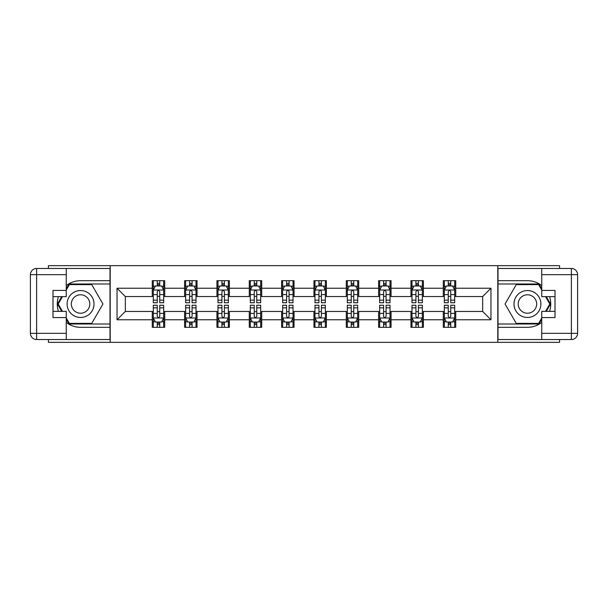 <?xml version="1.0" encoding="UTF-8"?>
<svg xmlns="http://www.w3.org/2000/svg" width="608" height="608" viewBox="0 0 608 608"><rect width="100%" height="100%" fill="white"/><g stroke="black" fill="none" stroke-linecap="round" stroke-linejoin="round"><path stroke-width="0.91" d="M48.435 339.545L48.435 342.342L559.565 342.342L559.565 339.545M559.565 268.455L559.565 265.658L497.8 265.658L497.8 342.342M497.8 265.658L48.435 265.658L48.435 268.455M110.2 342.342L110.2 265.658M455.726 288.245L455.726 280.683L443.285 280.683L443.285 288.245L423.388 288.245L423.388 280.683L410.955 280.683L410.955 288.245L391.058 288.245L391.058 280.683L378.617 280.683L378.617 288.245L358.72 288.245L358.72 280.683L346.286 280.683L346.286 288.245L326.382 288.245L326.382 280.683L313.948 280.683L313.948 288.245L294.052 288.245L294.052 280.683L281.618 280.683L281.618 288.245L261.714 288.245L261.714 280.683L249.28 280.683L249.28 288.245L229.383 288.245L229.383 280.683L216.942 280.683L216.942 288.245L197.045 288.245L197.045 280.683L184.612 280.683L184.612 288.245L164.715 288.245L164.715 280.683L152.274 280.683L152.274 288.245L117.04 288.245L117.04 319.755L125.332 311.463L152.274 311.463L152.274 327.317L164.715 327.317L164.715 311.463L184.612 311.463L184.612 327.317L197.045 327.317L197.045 311.463L216.942 311.463L216.942 327.317L229.383 327.317L229.383 311.463L249.28 311.463L249.28 327.317L261.714 327.317L261.714 311.463L281.618 311.463L281.618 327.317L294.052 327.317L294.052 311.463L313.948 311.463L313.948 327.317L326.382 327.317L326.382 311.463L346.286 311.463L346.286 327.317L358.72 327.317L358.72 311.463L378.617 311.463L378.617 327.317L391.058 327.317L391.058 311.463L410.955 311.463L410.955 327.317L423.388 327.317L423.388 311.463L443.285 311.463L443.285 327.317L455.726 327.317L455.726 311.463L482.668 311.463L482.668 296.537L455.726 296.537L455.726 288.245L490.96 288.245L490.96 319.755L455.726 319.755M443.285 319.755L423.388 319.755M410.955 319.755L391.058 319.755M378.617 319.755L358.72 319.755M346.286 319.755L326.382 319.755M313.948 319.755L294.052 319.755M281.618 319.755L261.714 319.755M249.28 319.755L229.383 319.755M216.942 319.755L197.045 319.755M184.612 319.755L164.715 319.755M152.274 319.755L117.04 319.755M443.285 288.245L443.285 296.537L423.388 296.537L423.388 288.245M410.955 288.245L410.955 296.537L391.058 296.537L391.058 288.245M378.617 288.245L378.617 296.537L358.72 296.537L358.72 288.245M346.286 288.245L346.286 296.537L326.382 296.537L326.382 288.245M313.948 288.245L313.948 296.537L294.052 296.537L294.052 288.245M281.618 288.245L281.618 296.537L261.714 296.537L261.714 288.245M249.28 288.245L249.28 296.537L229.383 296.537L229.383 288.245M216.942 288.245L216.942 296.537L197.045 296.537L197.045 288.245M184.612 288.245L184.612 296.537L164.715 296.537L164.715 288.245M152.274 288.245L152.274 296.537L125.332 296.537L117.04 288.245M125.332 296.537L125.332 311.463M490.96 319.755L482.668 311.463M482.668 296.537L490.96 288.245M152.274 285.866L153.315 285.866M157.252 285.866L159.737 285.866M163.674 285.866L164.715 285.866M152.274 296.332L153.315 296.332M157.252 296.332L159.737 296.332M163.674 296.332L164.715 296.332M152.274 311.668L153.315 311.668M157.252 311.668L159.737 311.668M163.674 311.668L164.715 311.668M152.274 322.134L153.315 322.134M157.252 322.134L159.737 322.134M163.674 322.134L164.715 322.134M184.612 311.668L185.645 311.668M189.582 311.668L192.075 311.668M196.012 311.668L197.045 311.668M184.612 322.134L185.645 322.134M189.582 322.134L192.075 322.134M196.012 322.134L197.045 322.134M184.612 285.866L185.645 285.866M189.582 285.866L192.075 285.866M196.012 285.866L197.045 285.866M184.612 296.332L185.645 296.332M189.582 296.332L192.075 296.332M196.012 296.332L197.045 296.332M216.942 311.668L217.983 311.668M221.92 311.668L224.405 311.668M228.342 311.668L229.383 311.668M216.942 322.134L217.983 322.134M221.92 322.134L224.405 322.134M228.342 322.134L229.383 322.134M216.942 285.866L217.983 285.866M221.92 285.866L224.405 285.866M228.342 285.866L229.383 285.866M216.942 296.332L217.983 296.332M221.92 296.332L224.405 296.332M228.342 296.332L229.383 296.332M249.28 311.668L250.314 311.668M254.258 311.668L256.743 311.668M260.68 311.668L261.714 311.668M249.28 322.134L250.314 322.134M254.258 322.134L256.743 322.134M260.68 322.134L261.714 322.134M249.28 285.866L250.314 285.866M254.258 285.866L256.743 285.866M260.68 285.866L261.714 285.866M249.28 296.332L250.314 296.332M254.258 296.332L256.743 296.332M260.68 296.332L261.714 296.332M281.618 311.668L282.652 311.668M286.588 311.668L289.074 311.668M293.018 311.668L294.052 311.668M281.618 322.134L282.652 322.134M286.588 322.134L289.074 322.134M293.018 322.134L294.052 322.134M281.618 285.866L282.652 285.866M286.588 285.866L289.074 285.866M293.018 285.866L294.052 285.866M281.618 296.332L282.652 296.332M286.588 296.332L289.074 296.332M293.018 296.332L294.052 296.332M313.948 311.668L314.982 311.668M318.926 311.668L321.412 311.668M325.348 311.668L326.382 311.668M313.948 322.134L314.982 322.134M318.926 322.134L321.412 322.134M325.348 322.134L326.382 322.134M313.948 285.866L314.982 285.866M318.926 285.866L321.412 285.866M325.348 285.866L326.382 285.866M313.948 296.332L314.982 296.332M318.926 296.332L321.412 296.332M325.348 296.332L326.382 296.332M346.286 311.668L347.32 311.668M351.257 311.668L353.742 311.668M357.686 311.668L358.72 311.668M346.286 322.134L347.32 322.134M351.257 322.134L353.742 322.134M357.686 322.134L358.72 322.134M346.286 285.866L347.32 285.866M351.257 285.866L353.742 285.866M357.686 285.866L358.72 285.866M346.286 296.332L347.32 296.332M351.257 296.332L353.742 296.332M357.686 296.332L358.72 296.332M378.617 311.668L379.658 311.668M383.595 311.668L386.08 311.668M390.017 311.668L391.058 311.668M378.617 322.134L379.658 322.134M383.595 322.134L386.08 322.134M390.017 322.134L391.058 322.134M378.617 285.866L379.658 285.866M383.595 285.866L386.08 285.866M390.017 285.866L391.058 285.866M378.617 296.332L379.658 296.332M383.595 296.332L386.08 296.332M390.017 296.332L391.058 296.332M410.955 311.668L411.988 311.668M415.925 311.668L418.418 311.668M422.355 311.668L423.388 311.668M410.955 322.134L411.988 322.134M415.925 322.134L418.418 322.134M422.355 322.134L423.388 322.134M410.955 285.866L411.988 285.866M415.925 285.866L418.418 285.866M422.355 285.866L423.388 285.866M410.955 296.332L411.988 296.332M415.925 296.332L418.418 296.332M422.355 296.332L423.388 296.332M443.285 311.668L444.326 311.668M448.263 311.668L450.748 311.668M454.685 311.668L455.726 311.668M443.285 322.134L444.326 322.134M448.263 322.134L450.748 322.134M454.685 322.134L455.726 322.134M443.285 285.866L444.326 285.866M448.263 285.866L450.748 285.866M454.685 285.866L455.726 285.866M443.285 296.332L444.326 296.332M448.263 296.332L450.748 296.332M454.685 296.332L455.726 296.332M159.737 283.374L157.252 283.374M163.674 300.154L159.737 300.154L159.737 302.754L163.674 302.754L163.674 290.115L161.606 285.965L155.382 285.965L153.315 290.115L153.315 302.754L157.252 302.754L157.252 300.154L153.315 300.154M153.315 290.115L153.315 280.683M163.674 290.115L163.674 280.683M157.252 285.965L157.252 280.683M159.737 280.683L159.737 285.965M159.737 300.154L159.737 291.665C158.908 290.069 158.08 290.069 157.252 291.665L157.252 300.154M157.252 324.626L159.737 324.626M153.315 307.846L157.252 307.846L157.252 305.246L153.315 305.246L153.315 317.885L155.382 322.035L161.606 322.035L163.674 317.885L163.674 305.246L159.737 305.246L159.737 307.846L163.674 307.846M163.674 317.885L163.674 327.317M153.315 317.885L153.315 327.317M159.737 322.035L159.737 327.317M157.252 327.317L157.252 322.035M157.252 307.846L157.252 316.335C158.08 317.931 158.908 317.931 159.737 316.335L159.737 307.846M87.294 292.334A13.475 13.475 0 0 0 68.894 297.266A13.475 13.475 0 0 0 73.826 315.666A13.475 13.475 0 0 0 92.226 310.734A13.475 13.475 0 0 0 87.294 292.334M85.173 296.012A9.226 9.226 0 0 0 72.572 299.387A9.226 9.226 0 0 0 75.947 311.988A9.226 9.226 0 0 0 88.548 308.613A9.226 9.226 0 0 0 85.173 296.012M66.257 290.008L69.373 284.62L91.747 284.62L102.934 304L91.747 323.38L69.373 323.38L66.257 317.992M62.426 311.357L58.186 304L62.426 296.643M534.174 292.334A13.475 13.475 0 0 0 515.774 297.266A13.475 13.475 0 0 0 520.706 315.666A13.475 13.475 0 0 0 539.106 310.734A13.475 13.475 0 0 0 534.174 292.334M532.053 296.012A9.226 9.226 0 0 0 519.452 299.387A9.226 9.226 0 0 0 522.827 311.988A9.226 9.226 0 0 0 535.428 308.613A9.226 9.226 0 0 0 532.053 296.012M541.743 317.992L538.627 323.38L516.253 323.38L505.066 304L516.253 284.62L538.627 284.62L541.743 290.008M545.574 296.643L549.814 304L545.574 311.357M66.257 322.415A23.317 23.317 0 0 0 80.56 327.317L109.995 327.317L109.995 339.545L36.617 339.545A6.217 6.217 0 0 1 30.4 333.328L30.4 274.672A6.217 6.217 0 0 1 36.617 268.455L66.257 268.455L66.257 296.643L52.995 296.643M66.257 268.455L109.995 268.455L109.995 280.683L80.56 280.683A23.317 23.317 0 0 0 66.257 285.585M58.436 296.643A23.317 23.317 0 0 0 58.436 311.357M109.995 327.317L109.995 280.683M52.995 311.357L66.257 311.357L66.257 339.545M66.257 290.426L52.995 290.426L52.995 317.574L66.257 317.574M109.995 283.997L69.016 283.997L66.257 288.77M66.257 319.23L69.016 324.003L109.995 324.003M61.712 296.643L57.464 304L61.712 311.357M541.743 285.585A23.317 23.317 0 0 0 527.44 280.683L498.005 280.683L498.005 268.455L571.383 268.455A6.217 6.217 0 0 1 577.6 274.672L577.6 333.328A6.217 6.217 0 0 1 571.383 339.545L541.743 339.545L541.743 311.357L555.005 311.357M541.743 339.545L498.005 339.545L498.005 327.317L527.44 327.317A23.317 23.317 0 0 0 541.743 322.415M549.564 311.357A23.317 23.317 0 0 0 549.564 296.643M498.005 280.683L498.005 327.317M555.005 296.643L541.743 296.643L541.743 268.455M541.743 317.574L555.005 317.574L555.005 290.426L541.743 290.426M498.005 324.003L538.984 324.003L541.743 319.23M541.743 288.77L538.984 283.997L498.005 283.997M546.288 311.357L550.536 304L546.288 296.643M192.075 283.374L189.582 283.374M196.012 300.154L192.075 300.154L192.075 302.754L196.012 302.754L196.012 290.115L193.937 285.965L187.72 285.965L185.645 290.115L185.645 302.754L189.582 302.754L189.582 300.154L185.645 300.154M185.645 290.115L185.645 280.683M196.012 290.115L196.012 280.683M189.582 285.965L189.582 280.683M192.075 280.683L192.075 285.965M192.075 300.154L192.075 291.665C191.246 290.069 190.418 290.069 189.582 291.665L189.582 300.154M224.405 283.374L221.92 283.374M228.342 300.154L224.405 300.154L224.405 302.754L228.342 302.754L228.342 290.115L226.275 285.965L220.058 285.965L217.983 290.115L217.983 302.754L221.92 302.754L221.92 300.154L217.983 300.154M217.983 290.115L217.983 280.683M228.342 290.115L228.342 280.683M221.92 285.965L221.92 280.683M224.405 280.683L224.405 285.965M224.405 300.154L224.405 291.665C223.577 290.069 222.748 290.069 221.92 291.665L221.92 300.154M189.582 324.626L192.075 324.626M185.645 307.846L189.582 307.846L189.582 305.246L185.645 305.246L185.645 317.885L187.72 322.035L193.937 322.035L196.012 317.885L196.012 305.246L192.075 305.246L192.075 307.846L196.012 307.846M196.012 317.885L196.012 327.317M185.645 317.885L185.645 327.317M192.075 322.035L192.075 327.317M189.582 327.317L189.582 322.035M189.582 307.846L189.582 316.335C190.41 317.931 191.239 317.931 192.075 316.335L192.075 307.846M221.92 324.626L224.405 324.626M217.983 307.846L221.92 307.846L221.92 305.246L217.983 305.246L217.983 317.885L220.058 322.035L226.275 322.035L228.342 317.885L228.342 305.246L224.405 305.246L224.405 307.846L228.342 307.846M228.342 317.885L228.342 327.317M217.983 317.885L217.983 327.317M224.405 322.035L224.405 327.317M221.92 327.317L221.92 322.035M221.92 307.846L221.92 316.335C222.748 317.931 223.577 317.931 224.405 316.335L224.405 307.846M256.743 283.374L254.258 283.374M260.68 300.154L256.743 300.154L256.743 302.754L260.68 302.754L260.68 290.115L258.605 285.965L252.388 285.965L250.314 290.115L250.314 302.754L254.258 302.754L254.258 300.154L250.314 300.154M250.314 290.115L250.314 280.683M260.68 290.115L260.68 280.683M254.258 285.965L254.258 280.683M256.743 280.683L256.743 285.965M256.743 300.154L256.743 291.665C255.915 290.069 255.086 290.069 254.258 291.665L254.258 300.154M289.074 283.374L286.588 283.374M293.018 300.154L289.074 300.154L289.074 302.754L293.018 302.754L293.018 290.115L290.943 285.965L284.726 285.965L282.652 290.115L282.652 302.754L286.588 302.754L286.588 300.154L282.652 300.154M282.652 290.115L282.652 280.683M293.018 290.115L293.018 280.683M286.588 285.965L286.588 280.683M289.074 280.683L289.074 285.965M289.074 300.154L289.074 291.665C288.245 290.069 287.417 290.069 286.588 291.665L286.588 300.154M321.412 283.374L318.926 283.374M325.348 300.154L321.412 300.154L321.412 302.754L325.348 302.754L325.348 290.115L323.274 285.965L317.057 285.965L314.982 290.115L314.982 302.754L318.926 302.754L318.926 300.154L314.982 300.154M314.982 290.115L314.982 280.683M325.348 290.115L325.348 280.683M318.926 285.965L318.926 280.683M321.412 280.683L321.412 285.965M321.412 300.154L321.412 291.665C320.583 290.069 319.755 290.069 318.926 291.665L318.926 300.154M254.258 324.626L256.743 324.626M250.314 307.846L254.258 307.846L254.258 305.246L250.314 305.246L250.314 317.885L252.388 322.035L258.605 322.035L260.68 317.885L260.68 305.246L256.743 305.246L256.743 307.846L260.68 307.846M260.68 317.885L260.68 327.317M250.314 317.885L250.314 327.317M256.743 322.035L256.743 327.317M254.258 327.317L254.258 322.035M254.258 307.846L254.258 316.335C255.079 317.931 255.915 317.931 256.743 316.335L256.743 307.846M286.588 324.626L289.074 324.626M282.652 307.846L286.588 307.846L286.588 305.246L282.652 305.246L282.652 317.885L284.726 322.035L290.943 322.035L293.018 317.885L293.018 305.246L289.074 305.246L289.074 307.846L293.018 307.846M293.018 317.885L293.018 327.317M282.652 317.885L282.652 327.317M289.074 322.035L289.074 327.317M286.588 327.317L286.588 322.035M286.588 307.846L286.588 316.335C287.417 317.931 288.245 317.931 289.074 316.335L289.074 307.846M318.926 324.626L321.412 324.626M314.982 307.846L318.926 307.846L318.926 305.246L314.982 305.246L314.982 317.885L317.057 322.035L323.274 322.035L325.348 317.885L325.348 305.246L321.412 305.246L321.412 307.846L325.348 307.846M325.348 317.885L325.348 327.317M314.982 317.885L314.982 327.317M321.412 322.035L321.412 327.317M318.926 327.317L318.926 322.035M318.926 307.846L318.926 316.335C319.755 317.931 320.583 317.931 321.412 316.335L321.412 307.846M353.742 283.374L351.257 283.374M357.686 300.154L353.742 300.154L353.742 302.754L357.686 302.754L357.686 290.115L355.612 285.965L349.395 285.965L347.32 290.115L347.32 302.754L351.257 302.754L351.257 300.154L347.32 300.154M347.32 290.115L347.32 280.683M357.686 290.115L357.686 280.683M351.257 285.965L351.257 280.683M353.742 280.683L353.742 285.965M353.742 300.154L353.742 291.665C352.921 290.069 352.085 290.069 351.257 291.665L351.257 300.154M351.257 324.626L353.742 324.626M347.32 307.846L351.257 307.846L351.257 305.246L347.32 305.246L347.32 317.885L349.395 322.035L355.612 322.035L357.686 317.885L357.686 305.246L353.742 305.246L353.742 307.846L357.686 307.846M357.686 317.885L357.686 327.317M347.32 317.885L347.32 327.317M353.742 322.035L353.742 327.317M351.257 327.317L351.257 322.035M351.257 307.846L351.257 316.335C352.085 317.931 352.914 317.931 353.742 316.335L353.742 307.846M386.08 283.374L383.595 283.374M390.017 300.154L386.08 300.154L386.08 302.754L390.017 302.754L390.017 290.115L387.942 285.965L381.725 285.965L379.658 290.115L379.658 302.754L383.595 302.754L383.595 300.154L379.658 300.154M379.658 290.115L379.658 280.683M390.017 290.115L390.017 280.683M383.595 285.965L383.595 280.683M386.08 280.683L386.08 285.965M386.08 300.154L386.08 291.665C385.252 290.069 384.423 290.069 383.595 291.665L383.595 300.154M383.595 324.626L386.08 324.626M379.658 307.846L383.595 307.846L383.595 305.246L379.658 305.246L379.658 317.885L381.725 322.035L387.942 322.035L390.017 317.885L390.017 305.246L386.08 305.246L386.08 307.846L390.017 307.846M390.017 317.885L390.017 327.317M379.658 317.885L379.658 327.317M386.08 322.035L386.08 327.317M383.595 327.317L383.595 322.035M383.595 307.846L383.595 316.335C384.423 317.931 385.252 317.931 386.08 316.335L386.08 307.846M418.418 283.374L415.925 283.374M422.355 300.154L418.418 300.154L418.418 302.754L422.355 302.754L422.355 290.115L420.28 285.965L414.063 285.965L411.988 290.115L411.988 302.754L415.925 302.754L415.925 300.154L411.988 300.154M411.988 290.115L411.988 280.683M422.355 290.115L422.355 280.683M415.925 285.965L415.925 280.683M418.418 280.683L418.418 285.965M418.418 300.154L418.418 291.665C417.59 290.069 416.761 290.069 415.925 291.665L415.925 300.154M415.925 324.626L418.418 324.626M411.988 307.846L415.925 307.846L415.925 305.246L411.988 305.246L411.988 317.885L414.063 322.035L420.28 322.035L422.355 317.885L422.355 305.246L418.418 305.246L418.418 307.846L422.355 307.846M422.355 317.885L422.355 327.317M411.988 317.885L411.988 327.317M418.418 322.035L418.418 327.317M415.925 327.317L415.925 322.035M415.925 307.846L415.925 316.335C416.754 317.931 417.582 317.931 418.418 316.335L418.418 307.846M450.748 283.374L448.263 283.374M454.685 300.154L450.748 300.154L450.748 302.754L454.685 302.754L454.685 290.115L452.618 285.965L446.394 285.965L444.326 290.115L444.326 302.754L448.263 302.754L448.263 300.154L444.326 300.154M444.326 290.115L444.326 280.683M454.685 290.115L454.685 280.683M448.263 285.965L448.263 280.683M450.748 280.683L450.748 285.965M450.748 300.154L450.748 291.665C449.92 290.069 449.092 290.069 448.263 291.665L448.263 300.154M448.263 324.626L450.748 324.626M444.326 307.846L448.263 307.846L448.263 305.246L444.326 305.246L444.326 317.885L446.394 322.035L452.618 322.035L454.685 317.885L454.685 305.246L450.748 305.246L450.748 307.846L454.685 307.846M454.685 317.885L454.685 327.317M444.326 317.885L444.326 327.317M450.748 322.035L450.748 327.317M448.263 327.317L448.263 322.035M448.263 307.846L448.263 316.335C449.092 317.931 449.92 317.931 450.748 316.335L450.748 307.846M163.628 290.008L153.368 290.008M153.315 286.216L155.26 286.216M161.728 286.216L163.674 286.216M157.252 294.599L153.315 294.599M163.674 294.599L159.737 294.599M159.737 284.696L157.252 284.696M153.368 317.992L163.628 317.992M163.674 321.784L161.728 321.784M155.26 321.784L153.315 321.784M159.737 313.401L163.674 313.401M153.315 313.401L157.252 313.401M157.252 323.304L159.737 323.304M66.257 274.672L36.617 274.672L36.617 333.328L66.257 333.328M30.4 274.672L36.617 274.672L36.617 268.455M36.617 339.545L36.617 333.328L30.4 333.328M541.743 333.328L571.383 333.328L571.383 274.672L541.743 274.672M577.6 333.328L571.383 333.328L571.383 339.545M571.383 268.455L571.383 274.672L577.6 274.672M195.958 290.008L185.698 290.008M185.645 286.216L187.598 286.216M194.066 286.216L196.012 286.216M189.582 294.599L185.645 294.599M196.012 294.599L192.075 294.599M192.075 284.696L189.582 284.696M228.296 290.008L218.036 290.008M217.983 286.216L219.929 286.216M226.396 286.216L228.342 286.216M221.92 294.599L217.983 294.599M228.342 294.599L224.405 294.599M224.405 284.696L221.92 284.696M185.698 317.992L195.958 317.992M196.012 321.784L194.066 321.784M187.598 321.784L185.645 321.784M192.075 313.401L196.012 313.401M185.645 313.401L189.582 313.401M189.582 323.304L192.075 323.304M218.036 317.992L228.296 317.992M228.342 321.784L226.396 321.784M219.929 321.784L217.983 321.784M224.405 313.401L228.342 313.401M217.983 313.401L221.92 313.401M221.92 323.304L224.405 323.304M260.627 290.008L250.367 290.008M250.314 286.216L252.267 286.216M258.734 286.216L260.68 286.216M254.258 294.599L250.314 294.599M260.68 294.599L256.743 294.599M256.743 284.696L254.258 284.696M292.965 290.008L282.705 290.008M282.652 286.216L284.597 286.216M291.065 286.216L293.018 286.216M286.588 294.599L282.652 294.599M293.018 294.599L289.074 294.599M289.074 284.696L286.588 284.696M325.295 290.008L315.035 290.008M314.982 286.216L316.935 286.216M323.403 286.216L325.348 286.216M318.926 294.599L314.982 294.599M325.348 294.599L321.412 294.599M321.412 284.696L318.926 284.696M250.367 317.992L260.627 317.992M260.68 321.784L258.734 321.784M252.267 321.784L250.314 321.784M256.743 313.401L260.68 313.401M250.314 313.401L254.258 313.401M254.258 323.304L256.743 323.304M282.705 317.992L292.965 317.992M293.018 321.784L291.065 321.784M284.597 321.784L282.652 321.784M289.074 313.401L293.018 313.401M282.652 313.401L286.588 313.401M286.588 323.304L289.074 323.304M315.035 317.992L325.295 317.992M325.348 321.784L323.403 321.784M316.935 321.784L314.982 321.784M321.412 313.401L325.348 313.401M314.982 313.401L318.926 313.401M318.926 323.304L321.412 323.304M357.633 290.008L347.373 290.008M347.32 286.216L349.266 286.216M355.733 286.216L357.686 286.216M351.257 294.599L347.32 294.599M357.686 294.599L353.742 294.599M353.742 284.696L351.257 284.696M347.373 317.992L357.633 317.992M357.686 321.784L355.733 321.784M349.266 321.784L347.32 321.784M353.742 313.401L357.686 313.401M347.32 313.401L351.257 313.401M351.257 323.304L353.742 323.304M389.964 290.008L379.704 290.008M379.658 286.216L381.604 286.216M388.071 286.216L390.017 286.216M383.595 294.599L379.658 294.599M390.017 294.599L386.08 294.599M386.08 284.696L383.595 284.696M379.704 317.992L389.964 317.992M390.017 321.784L388.071 321.784M381.604 321.784L379.658 321.784M386.08 313.401L390.017 313.401M379.658 313.401L383.595 313.401M383.595 323.304L386.08 323.304M422.302 290.008L412.042 290.008M411.988 286.216L413.934 286.216M420.402 286.216L422.355 286.216M415.925 294.599L411.988 294.599M422.355 294.599L418.418 294.599M418.418 284.696L415.925 284.696M412.042 317.992L422.302 317.992M422.355 321.784L420.402 321.784M413.934 321.784L411.988 321.784M418.418 313.401L422.355 313.401M411.988 313.401L415.925 313.401M415.925 323.304L418.418 323.304M454.632 290.008L444.372 290.008M444.326 286.216L446.272 286.216M452.74 286.216L454.685 286.216M448.263 294.599L444.326 294.599M454.685 294.599L450.748 294.599M450.748 284.696L448.263 284.696M444.372 317.992L454.632 317.992M454.685 321.784L452.74 321.784M446.272 321.784L444.326 321.784M450.748 313.401L454.685 313.401M444.326 313.401L448.263 313.401M448.263 323.304L450.748 323.304"/></g></svg>
